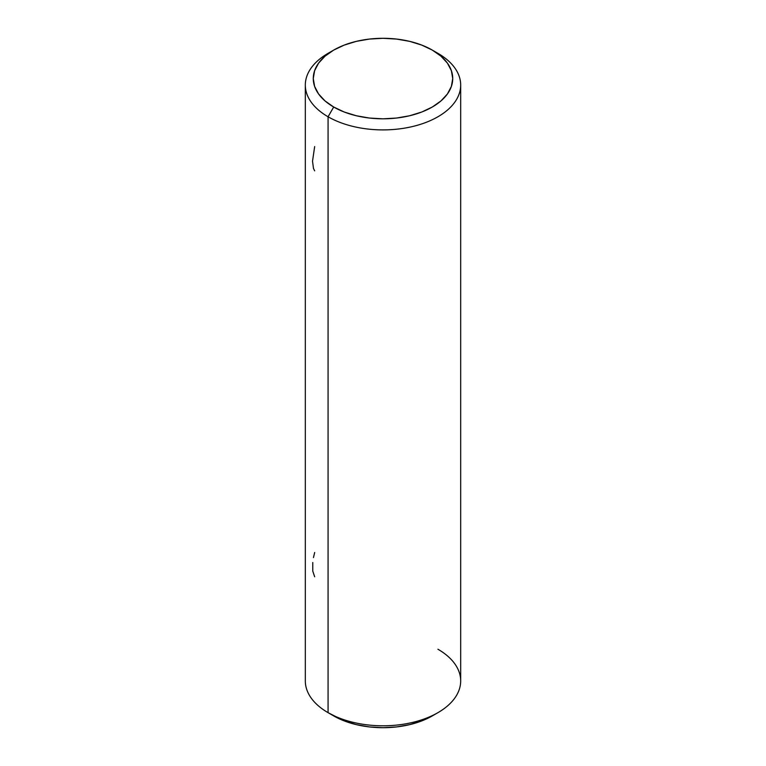 <?xml version="1.0" encoding="UTF-8"?>
<svg xmlns="http://www.w3.org/2000/svg" width="766" height="766" viewBox="0 0 766 766"><rect width="100%" height="100%" fill="white"/><g stroke="black" fill="none" stroke-linecap="round" stroke-linejoin="round"><path stroke-width="1.15" d="M437.932 649.233A77.682 44.849 180 0 1 437.932 712.658A77.682 44.849 180 0 1 328.068 712.658L328.068 116.767L333.698 107.02A69.725 40.253 180 0 1 333.698 50.087A69.725 40.253 180 0 1 432.302 50.087L421.74 45.089L409.686 41.364L396.606 39.076L383 38.3L369.394 39.076L356.314 41.364L344.26 45.089L333.698 50.087L325.023 56.186L318.579 63.147L314.615 70.702L313.275 78.553L314.615 86.405L318.579 93.959L325.023 100.921L333.698 107.02L344.26 112.028L356.314 115.743L369.394 118.041L383 118.816L396.606 118.041L409.686 115.743L421.74 112.028L432.302 107.02L440.977 100.921L447.421 93.959L451.385 86.405L452.725 78.553L451.385 70.702L447.421 63.147L440.977 56.186L432.302 50.087L437.932 53.342L432.302 50.087A69.725 40.253 180 0 1 432.302 107.02A69.725 40.253 180 0 1 333.698 107.02L328.068 116.767A77.682 44.849 0 0 0 437.932 116.767A77.682 44.849 0 0 0 437.932 53.342L437.932 53.342A77.682 44.849 180 0 1 460.682 85.055A77.682 44.849 180 0 1 412.73 126.486A77.682 44.849 180 0 1 328.068 116.767L328.068 712.658L333.698 715.913A69.725 40.253 0 0 0 432.302 715.913L421.74 720.911L409.686 724.636L396.606 726.924L383 727.7L369.394 726.924L356.314 724.636L344.26 720.911L328.068 712.658A77.682 44.849 0 0 0 412.73 722.386A77.682 44.849 0 0 0 460.682 680.945L460.682 85.055M333.698 50.087L328.068 53.342A77.682 44.849 0 0 0 328.068 116.767A77.682 44.849 180 0 1 305.318 85.055L305.318 680.945A77.682 44.849 0 0 0 328.068 712.658L328.068 712.658M305.318 85.055A77.682 44.849 180 0 1 331.036 51.715M314.663 146.565L312.528 161.176L313.476 168.424L314.663 170.856M312.767 562.522L312.767 571.091L314.663 576.779M314.663 552.487L313.476 557.581M437.932 53.342L432.302 50.087M437.932 712.658L432.302 715.913"/></g></svg>
